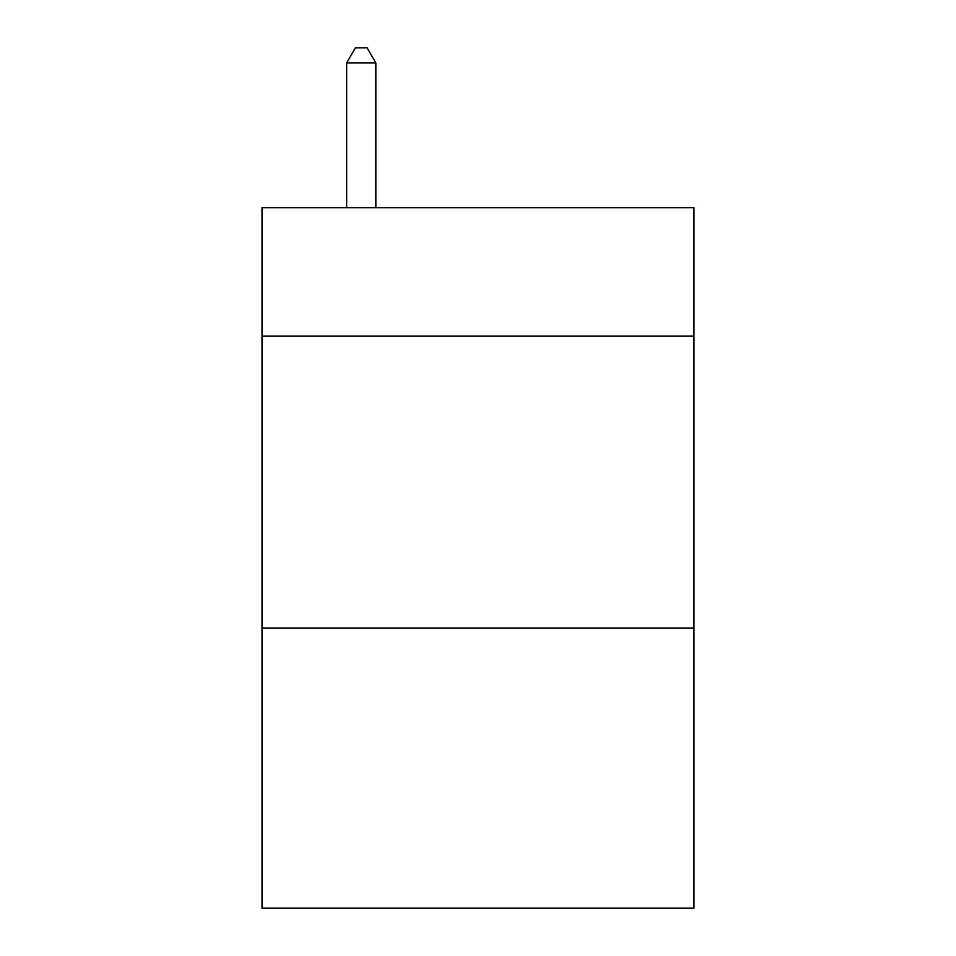<?xml version="1.0" encoding="UTF-8"?>
<svg xmlns="http://www.w3.org/2000/svg" width="956" height="956" viewBox="0 0 956 956"><rect width="100%" height="100%" fill="white"/><g stroke="black" fill="none" stroke-linecap="round" stroke-linejoin="round"><path stroke-width="1.43" d="M693.972 336.154L693.972 207.739L262.028 207.739L262.028 336.154L693.972 336.154L693.972 908.2L262.028 908.2L262.028 336.154M693.972 628.02L262.028 628.02M375.851 207.739L375.851 62.977L346.658 62.977L346.658 207.739M346.658 62.977L355.417 47.8L367.092 47.8L375.851 62.977"/></g></svg>
